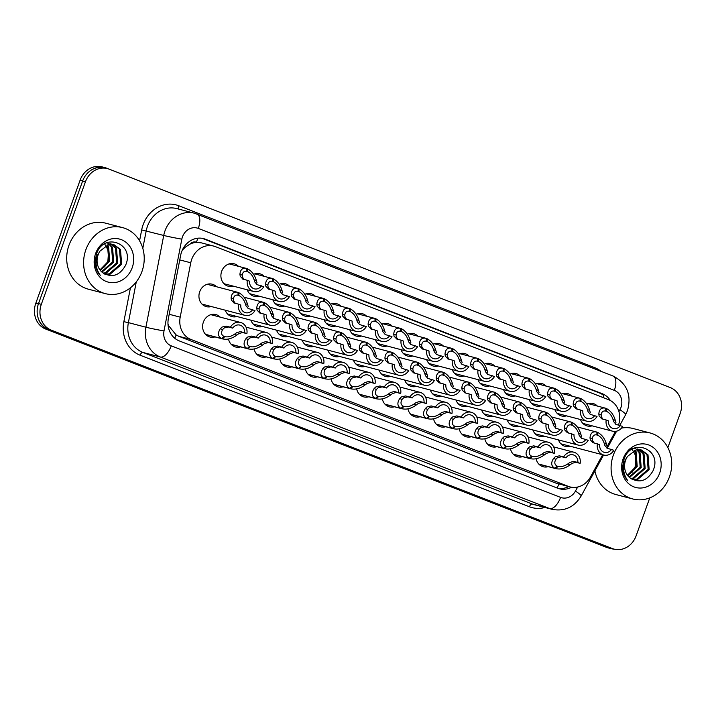 <?xml version="1.0" encoding="UTF-8"?>
<svg xmlns="http://www.w3.org/2000/svg" width="716" height="716" viewBox="0 0 716 716"><rect width="100%" height="100%" fill="white"/><g stroke="black" fill="none" stroke-linecap="round" stroke-linejoin="round"><path stroke-width="1.07" d="M548.223 466.653A11.599 10.212 -75.3 0 1 543.229 466.751A11.599 10.212 -75.3 0 1 536.114 458.768M522.591 456.674A11.599 10.212 -75.3 0 1 517.596 456.772A11.599 10.212 -75.3 0 1 510.481 448.789M496.958 446.695A11.599 10.212 -75.3 0 1 491.964 446.793A11.599 10.212 -75.3 0 1 484.848 438.81M471.325 436.715A11.599 10.212 -75.3 0 1 466.322 436.814A11.599 10.212 -75.3 0 1 459.216 428.83M445.683 426.736A11.599 10.212 -75.3 0 1 440.689 426.834A11.599 10.212 -75.3 0 1 433.574 418.851M420.05 416.757A11.599 10.212 -75.3 0 1 415.056 416.855A11.599 10.212 -75.3 0 1 407.941 408.872M394.418 406.778A11.599 10.212 -75.3 0 1 389.423 406.876A11.599 10.212 -75.3 0 1 382.308 398.893M240.612 346.902A11.599 10.212 -75.3 0 1 235.609 347A11.599 10.212 -75.3 0 1 228.502 339.017M368.785 396.798A11.599 10.212 -75.3 0 1 363.791 396.897A11.599 10.212 -75.3 0 1 356.675 388.913M343.143 386.819A11.599 10.212 -75.3 0 1 338.149 386.917A11.599 10.212 -75.3 0 1 331.043 378.934M266.245 356.881A11.599 10.212 -75.3 0 1 261.25 356.98A11.599 10.212 -75.3 0 1 254.135 348.996M291.877 366.861A11.599 10.212 -75.3 0 1 286.883 366.959A11.599 10.212 -75.3 0 1 279.768 358.976M317.51 376.84A11.599 10.212 -75.3 0 1 312.516 376.938A11.599 10.212 -75.3 0 1 305.401 368.955M214.97 336.923A11.599 10.212 -75.3 0 1 209.976 337.021A11.599 10.212 -75.3 0 1 203.389 322.093A11.599 10.212 -75.3 0 1 215.865 314.575A11.599 10.212 -75.3 0 1 220.161 317.116M570.187 446.247A11.599 10.212 -75.3 0 1 565.192 446.345A11.599 10.212 -75.3 0 1 558.507 439.928M544.554 436.268A11.599 10.212 -75.3 0 1 539.551 436.366A11.599 10.212 -75.3 0 1 532.874 429.949M518.912 426.288A11.599 10.212 -75.3 0 1 513.918 426.387A11.599 10.212 -75.3 0 1 507.241 419.97M493.279 416.309A11.599 10.212 -75.3 0 1 488.285 416.408A11.599 10.212 -75.3 0 1 481.608 409.991M467.646 406.33A11.599 10.212 -75.3 0 1 462.652 406.428A11.599 10.212 -75.3 0 1 455.976 400.011M442.014 396.351A11.599 10.212 -75.3 0 1 437.02 396.449A11.599 10.212 -75.3 0 1 430.334 390.032M416.381 386.371A11.599 10.212 -75.3 0 1 411.378 386.47A11.599 10.212 -75.3 0 1 404.701 380.053M339.474 356.434A11.599 10.212 -75.3 0 1 334.479 356.532A11.599 10.212 -75.3 0 1 327.794 350.115M236.933 316.517A11.599 10.212 -75.3 0 1 231.939 316.615A11.599 10.212 -75.3 0 1 225.263 310.198M262.566 326.496A11.599 10.212 -75.3 0 1 257.572 326.594A11.599 10.212 -75.3 0 1 250.895 320.177M390.739 376.392A11.599 10.212 -75.3 0 1 385.745 376.491A11.599 10.212 -75.3 0 1 379.068 370.074M313.841 346.455A11.599 10.212 -75.3 0 1 308.838 346.553A11.599 10.212 -75.3 0 1 302.161 340.136M365.106 366.413A11.599 10.212 -75.3 0 1 360.112 366.511A11.599 10.212 -75.3 0 1 353.435 360.094M288.199 336.475A11.599 10.212 -75.3 0 1 283.205 336.574A11.599 10.212 -75.3 0 1 276.528 330.157M211.301 306.538A11.599 10.212 -75.3 0 1 206.306 306.636A11.599 10.212 -75.3 0 1 199.71 291.707A11.599 10.212 -75.3 0 1 212.187 284.198A11.599 10.212 -75.3 0 1 216.492 286.731M592.141 425.841A11.599 10.212 -75.3 0 1 587.147 425.939A11.599 10.212 -75.3 0 1 580.47 419.522M566.508 415.862A11.599 10.212 -75.3 0 1 561.514 415.96A11.599 10.212 -75.3 0 1 554.837 409.543M540.875 405.882A11.599 10.212 -75.3 0 1 535.881 405.981A11.599 10.212 -75.3 0 1 529.205 399.564M515.243 395.903A11.599 10.212 -75.3 0 1 510.248 396.002A11.599 10.212 -75.3 0 1 503.563 389.585M489.61 385.924A11.599 10.212 -75.3 0 1 484.607 386.022A11.599 10.212 -75.3 0 1 477.93 379.605M463.968 375.945A11.599 10.212 -75.3 0 1 458.974 376.043A11.599 10.212 -75.3 0 1 452.297 369.626M438.335 365.965A11.599 10.212 -75.3 0 1 433.341 366.064A11.599 10.212 -75.3 0 1 426.664 359.647M412.702 355.986A11.599 10.212 -75.3 0 1 407.708 356.085A11.599 10.212 -75.3 0 1 401.032 349.668M387.07 346.007A11.599 10.212 -75.3 0 1 382.075 346.105A11.599 10.212 -75.3 0 1 375.39 339.688M361.428 336.028A11.599 10.212 -75.3 0 1 356.434 336.126A11.599 10.212 -75.3 0 1 349.757 329.709M335.795 326.048A11.599 10.212 -75.3 0 1 330.801 326.147A11.599 10.212 -75.3 0 1 324.124 319.73M310.162 316.069A11.599 10.212 -75.3 0 1 305.168 316.168A11.599 10.212 -75.3 0 1 298.491 309.751M284.529 306.09A11.599 10.212 -75.3 0 1 279.535 306.188A11.599 10.212 -75.3 0 1 272.85 299.771M258.897 296.111A11.599 10.212 -75.3 0 1 253.894 296.209A11.599 10.212 -75.3 0 1 247.217 289.792M233.255 286.132A11.599 10.212 -75.3 0 1 228.261 286.23A11.599 10.212 -75.3 0 1 221.674 271.301A11.599 10.212 -75.3 0 1 234.15 263.792A11.599 10.212 -75.3 0 1 238.446 266.325M189.883 244.174A20.469 18.025 -75.3 0 1 196.757 242.384L196.461 242.276A6.82 6.005 104.7 0 0 189.883 244.174L185.363 247.136L182.294 250.17M167.974 323.999L168.636 325.726L176.145 334.963L178.821 336.305L556.028 483.148L569.99 486.916A20.469 18.025 104.7 0 0 590.539 476.901L602.657 454.758M618.517 425.044A20.469 18.025 104.7 0 0 608.484 399.653L215.453 246.653A20.469 18.025 104.7 0 0 213.726 246.089L201.5 242.885L196.757 242.384M607.159 446.524L615.429 431.399M213.726 246.089A20.469 18.025 104.7 0 0 190.76 262.781L180.199 317.161A20.469 18.025 104.7 0 0 191.047 339.509L568.253 486.352A20.469 18.025 104.7 0 0 569.99 486.916M253.589 274.309A11.599 10.212 -75.3 0 1 259.783 273.772A11.599 10.212 -75.3 0 1 264.088 276.304M279.222 284.288A11.599 10.212 -75.3 0 1 285.416 283.751A11.599 10.212 -75.3 0 1 289.72 286.284M304.855 294.267A11.599 10.212 -75.3 0 1 311.048 293.73A11.599 10.212 -75.3 0 1 315.353 296.263M330.488 304.246A11.599 10.212 -75.3 0 1 336.681 303.709A11.599 10.212 -75.3 0 1 340.986 306.242M356.129 314.226A11.599 10.212 -75.3 0 1 362.323 313.689A11.599 10.212 -75.3 0 1 366.619 316.221M381.762 324.205A11.599 10.212 -75.3 0 1 387.956 323.668A11.599 10.212 -75.3 0 1 392.261 326.201M407.395 334.184A11.599 10.212 -75.3 0 1 413.588 333.647A11.599 10.212 -75.3 0 1 417.893 336.18M433.028 344.163A11.599 10.212 -75.3 0 1 439.221 343.626A11.599 10.212 -75.3 0 1 443.526 346.159M458.661 354.143A11.599 10.212 -75.3 0 1 464.863 353.606A11.599 10.212 -75.3 0 1 469.159 356.138M484.302 364.122A11.599 10.212 -75.3 0 1 490.496 363.585A11.599 10.212 -75.3 0 1 494.801 366.118M509.935 374.101A11.599 10.212 -75.3 0 1 516.129 373.564A11.599 10.212 -75.3 0 1 520.434 376.097M535.568 384.08A11.599 10.212 -75.3 0 1 541.761 383.543A11.599 10.212 -75.3 0 1 546.066 386.076M561.201 394.06A11.599 10.212 -75.3 0 1 567.394 393.523A11.599 10.212 -75.3 0 1 571.699 396.055M586.834 404.039A11.599 10.212 -75.3 0 1 593.036 403.502A11.599 10.212 -75.3 0 1 597.332 406.035M90.789 170.408A20.469 18.025 -75.3 0 1 104.957 167.625A20.469 18.025 -75.3 0 1 106.693 168.179L667.384 386.452A20.469 18.025 -75.3 0 1 667.822 386.631M614.051 549.109A20.469 18.025 -75.3 0 1 610.936 548.617A20.469 18.025 -75.3 0 1 609.2 548.053L48.509 329.781A20.469 18.025 -75.3 0 1 37.921 317.242M610.936 548.617L608.117 547.874A20.469 18.025 -75.3 0 1 606.38 547.31L45.699 329.047A20.469 18.025 -75.3 0 1 35.8 303.262L80.129 180.137A20.469 18.025 -75.3 0 1 102.137 166.882L104.957 167.625M610.345 400.521A20.469 18.025 104.7 0 0 602.192 393.684L205.349 239.198A20.469 18.025 104.7 0 0 203.613 238.634A20.469 18.025 104.7 0 0 180.647 255.326L168.376 318.548A20.469 18.025 104.7 0 0 179.215 340.888L557.675 488.223A20.469 18.025 104.7 0 0 559.411 488.786A20.469 18.025 104.7 0 0 571.556 487.238M202.18 238.33A20.469 18.025 -75.3 0 1 202.53 238.464L599.382 392.95A20.469 18.025 -75.3 0 1 603.57 395.357M649.788 497.862L636.103 535.863A20.469 18.025 -75.3 0 1 614.095 549.118A20.469 18.025 -75.3 0 1 612.359 548.554L51.221 330.112A20.469 18.025 -75.3 0 1 41.322 304.327L85.419 181.846A20.469 18.025 -75.3 0 1 107.436 168.591A20.469 18.025 -75.3 0 1 109.163 169.155L670.301 387.598A20.469 18.025 -75.3 0 1 680.2 413.383L667.876 447.616M614.095 549.118L611.276 548.375A20.469 18.025 -75.3 0 1 609.54 547.821L48.402 329.378A20.469 18.025 -75.3 0 1 38.512 303.584L82.6 181.103A20.469 18.025 -75.3 0 1 104.617 167.857L107.436 168.591M568.629 486.558A20.469 18.025 -75.3 0 1 558.024 488.348M256.856 284.583L263.783 286.713A10.239 9.013 104.7 0 1 253.643 291.475A10.239 9.013 104.7 0 1 247.306 280.296L242.67 279.061M243.01 279.177L240.236 276.304L239.923 274.255C240.406 269.431 242.706 267.524 246.814 268.536L246.886 271.364M246.832 268.634L247.548 268.822C251.799 271.06 254.762 275.016 256.435 280.681L257.053 282.856M246.546 271.283L247.244 271.471C244.407 270.738 242.733 271.964 242.223 275.15L242.473 277.181L244.093 279.455M257.178 284.691L254.806 281.988L254.135 279.786C252.82 275.884 250.698 273.181 247.781 271.677L246.035 271.221M261.474 285.818A7.509 6.605 -75.3 0 1 254.332 288.834A7.509 6.605 -75.3 0 1 249.607 281.2L247.306 280.296M247.548 268.822L247.781 271.677M229.147 263.891L246.814 268.536M248.04 308.435L254.968 310.565A10.239 9.013 104.7 0 1 244.827 315.326A10.239 9.013 104.7 0 1 238.482 304.148L233.855 302.913M234.195 303.02L231.411 300.156L231.098 298.098C231.59 293.274 233.89 291.376 237.998 292.388L238.07 295.216M238.007 292.486L238.732 292.674C242.984 294.911 245.946 298.867 247.62 304.533L248.237 306.708M237.73 295.135L238.419 295.314C235.591 294.58 233.917 295.806 233.398 298.993L233.658 301.033L235.278 303.307M248.363 308.542L245.991 305.83L245.32 303.638C244.004 299.736 241.883 297.033 238.956 295.529L237.211 295.073M252.659 309.67A7.509 6.605 -75.3 0 1 245.516 312.686A7.509 6.605 -75.3 0 1 240.791 305.052L238.482 304.148M238.732 292.674L238.956 295.529M207.192 284.297L237.998 292.388M205.537 334.336L221.611 338.552C217.888 336.448 217.458 333.164 220.322 328.689L221.951 327.096L226.122 326.093L230.409 327.221A10.239 9.013 104.7 0 1 240.549 322.46A10.239 9.013 104.7 0 1 246.886 333.638L242.599 332.51L238.768 333.647L236.835 335.115C231.814 338.749 226.981 339.993 222.345 338.829L205.653 334.462L222.864 338.99L222.345 338.829L224.797 336.672M223.822 336.404L224.421 336.565C227.59 337.379 230.964 336.601 234.535 334.22L236.522 332.77L240.29 331.615L244.577 332.734A7.509 6.605 -75.3 0 0 239.86 325.1A7.509 6.605 -75.3 0 0 232.718 328.116L228.422 326.997L224.189 327.973L222.622 329.584C220.868 332.671 221.289 334.936 223.884 336.35L221.611 338.552M246.886 333.638L244.577 332.734M232.718 328.116L230.409 327.221M613.37 455.045A34.117 30.036 -75.3 0 1 650.056 432.956A34.117 30.036 -75.3 0 1 669.442 476.874A34.117 30.036 -75.3 0 1 632.756 498.963A34.117 30.036 -75.3 0 1 613.37 455.045M621.47 428.105A34.117 30.036 -75.3 0 1 633.159 428.526L650.056 432.956M632.094 479.371L636.622 479.246L648.141 469.338L646.987 454.49L640.936 449.899M632.326 479.505L637.616 479.505L649.135 469.598L647.98 454.75L641.438 450.015L635.969 449.988L627.547 456.378A15.421 13.577 -75.3 0 0 625.605 460.2A15.421 13.577 -75.3 0 0 629.946 477.849C639.281 483.533 646.969 481.17 653.019 470.779C662.98 448.825 631.002 436.921 624.021 459.332L622.553 466.859C622.607 472.345 624.343 476.937 627.753 480.642C623.233 474.189 622.41 467.315 625.283 460.03L627.547 456.378M630.689 478.449L632.649 478.207L644.167 468.291L643.013 453.443L638.869 449.666M631.073 478.727L633.642 478.467L645.161 468.55L644.006 453.702L639.397 449.684M629.051 477.089L640.193 467.253L639.039 452.405L636.703 449.836M629.471 477.465L641.187 467.512L640.032 452.664L637.258 449.755M627.458 475.272L636.22 466.205L635.065 451.366L634.403 450.48M627.842 475.773L637.213 466.474L636.059 451.626L634.994 450.266M638.923 449.478L637.464 448.977M636.81 449.433L635.423 448.646M634.949 448.431L634.295 448.18M659.687 473.07A22.25 19.592 -75.3 0 1 633.884 486.871A22.25 19.592 -75.3 0 1 623.126 458.84A22.25 19.592 -75.3 0 1 648.938 445.048A22.25 19.592 -75.3 0 1 659.687 473.07M631.619 448.323L636.05 456.361L635.405 466.205L632.094 472.247M632.756 498.963L615.858 494.532A34.117 30.036 -75.3 0 1 594.898 470.86M85.875 249.696A34.117 30.036 -75.3 0 1 122.561 227.607A34.117 30.036 -75.3 0 1 141.947 271.525A34.117 30.036 -75.3 0 1 105.261 293.614A34.117 30.036 -75.3 0 1 85.875 249.696M105.261 293.614L88.363 289.183A34.117 30.036 -75.3 0 1 68.978 245.266A34.117 30.036 -75.3 0 1 105.664 223.177L122.561 227.607M104.599 274.031L109.127 273.906L120.646 263.989L119.491 249.141L113.441 244.55M104.822 274.156L110.121 274.165L121.639 264.249L120.485 249.401L113.942 244.675L108.474 244.639L100.052 251.03A15.421 13.577 -75.3 0 0 98.11 254.86A15.421 13.577 -75.3 0 0 102.451 272.51C111.777 278.184 119.474 275.821 125.524 265.43C135.476 243.476 103.498 231.572 96.526 253.983L95.058 261.51C95.112 266.996 96.839 271.597 100.258 275.293C95.738 268.84 94.915 261.966 97.788 254.681L100.052 251.03M103.194 273.109L105.154 272.859L116.672 262.951L115.518 248.103L111.374 244.317M103.569 273.387L106.147 273.118L117.666 263.211L116.511 248.363L111.902 244.344M101.556 271.74L112.698 261.904L111.544 247.056L109.208 244.487M101.976 272.116L113.692 262.163L112.537 247.315L109.754 244.407M99.963 269.932L108.725 260.866L107.57 246.018L106.908 245.132M100.347 270.433L109.718 261.125L108.564 246.277L107.498 244.917M111.428 244.129L109.969 243.628M109.306 244.093L107.928 243.297M107.454 243.082L106.8 242.831M132.191 267.73A22.25 19.592 -75.3 0 1 106.38 281.522A22.25 19.592 -75.3 0 1 95.631 253.491A22.25 19.592 -75.3 0 1 121.443 239.699A22.25 19.592 -75.3 0 1 132.191 267.73M104.124 242.984L108.555 251.012L107.91 260.857L104.599 266.907M282.489 294.562L289.416 296.692A10.239 9.013 104.7 0 1 279.276 301.454A10.239 9.013 104.7 0 1 272.939 290.275L268.312 289.04M268.643 289.157L265.869 286.284L265.555 284.234C266.039 279.41 268.339 277.504 272.447 278.515L272.528 281.343M272.465 278.613L273.181 278.801C277.432 281.039 280.395 284.995 282.068 290.66L282.686 292.835M272.178 281.263L272.877 281.451C270.039 280.717 268.366 281.943 267.856 285.129L268.106 287.161L269.735 289.434M282.82 294.67L280.448 291.967L279.768 289.765C278.452 285.863 276.331 283.16 273.414 281.656L271.668 281.2M287.107 295.798A7.509 6.605 -75.3 0 1 279.965 298.814A7.509 6.605 -75.3 0 1 275.248 291.179L272.939 290.275M273.181 278.801L273.414 281.656M254.789 273.87L272.447 278.515M308.122 304.542L315.049 306.672A10.239 9.013 104.7 0 1 304.909 311.433A10.239 9.013 104.7 0 1 298.572 300.255L293.945 299.02M294.285 299.136L291.502 296.263L291.188 294.204C291.672 289.389 293.972 287.483 298.08 288.494L298.16 291.322M298.098 288.593L298.814 288.781C303.065 291.018 306.027 294.974 307.701 300.639L308.319 302.814M297.811 291.242L298.509 291.43C295.672 290.696 293.999 291.922 293.488 295.108L293.748 297.14L295.368 299.413M308.453 304.649L306.081 301.946L305.401 299.744C304.085 295.842 301.973 293.139 299.046 291.636L297.301 291.179M312.74 305.777A7.509 6.605 -75.3 0 1 305.607 308.793A7.509 6.605 -75.3 0 1 300.881 301.159L298.572 300.255M298.814 288.781L299.046 291.636M280.421 283.849L298.08 288.494M333.754 314.521L340.682 316.651A10.239 9.013 104.7 0 1 330.55 321.412A10.239 9.013 104.7 0 1 324.205 310.234L319.578 308.999M319.918 309.115L317.134 306.242L316.821 304.184C317.313 299.369 319.605 297.462 323.721 298.474L323.793 301.302M323.73 298.572L324.455 298.76C328.698 300.997 331.66 304.953 333.343 310.619L333.96 312.794M323.444 301.221L324.142 301.409C321.305 300.675 319.631 301.901 319.121 305.088L319.381 307.119L321.001 309.393M334.086 314.628L331.714 311.925L331.043 309.724C329.727 305.822 327.606 303.119 324.679 301.615L322.934 301.159M338.382 315.756A7.509 6.605 -75.3 0 1 331.24 318.772A7.509 6.605 -75.3 0 1 326.514 311.138L324.205 310.234M324.455 298.76L324.679 301.615M306.054 293.829L323.721 298.474M359.396 324.5L366.324 326.63A10.239 9.013 104.7 0 1 356.183 331.392A10.239 9.013 104.7 0 1 349.847 320.213L345.21 318.978M345.551 319.094L342.767 316.221L342.454 314.163C342.946 309.348 345.246 307.441 349.354 308.453L349.426 311.281M349.363 308.551L350.088 308.739C354.339 310.977 357.302 314.933 358.976 320.598L359.593 322.773M349.086 311.2L349.775 311.388C346.947 310.655 345.273 311.881 344.754 315.067L345.014 317.099L346.634 319.372M359.718 324.608L357.347 321.905L356.675 319.703C355.36 315.801 353.239 313.098 350.321 311.594L348.576 311.138M364.014 325.735A7.509 6.605 -75.3 0 1 356.872 328.751A7.509 6.605 -75.3 0 1 352.147 321.117L349.847 320.213M350.088 308.739L350.321 311.594M331.687 303.808L349.354 308.453M231.17 344.315L247.244 348.531C243.521 346.428 243.091 343.143 245.955 338.668L247.584 337.075L251.755 336.072L256.042 337.2A10.239 9.013 104.7 0 1 266.182 332.439A10.239 9.013 104.7 0 1 272.519 343.617L268.231 342.49L264.401 343.626L262.468 345.094C257.447 348.728 252.614 349.972 247.978 348.808L231.286 344.441M262.468 345.094L260.168 344.199C256.596 346.58 253.222 347.358 250.054 346.544L250.43 346.651M231.313 344.459L248.497 348.969L247.978 348.808L250.054 346.544L249.463 346.383M260.168 344.199L262.163 342.749L265.922 341.595L270.218 342.713A7.509 6.605 -75.3 0 0 265.493 335.079A7.509 6.605 -75.3 0 0 258.351 338.095L254.064 336.976L249.821 337.952L248.255 339.563C246.51 342.651 246.93 344.915 249.517 346.329L247.244 348.531M272.519 343.617L270.218 342.713M258.351 338.095L256.042 337.2M256.802 354.295L272.877 358.51C269.162 356.407 268.733 353.122 271.588 348.647L273.217 347.054L277.387 346.052L281.683 347.179A10.239 9.013 104.7 0 1 291.815 342.418A10.239 9.013 104.7 0 1 298.16 353.597L293.864 352.469L290.034 353.606L288.109 355.073C283.08 358.707 278.255 359.951 273.61 358.788L256.919 354.42M288.109 355.073L285.809 354.178C282.229 356.559 278.855 357.338 275.687 356.523L276.063 356.631M256.946 354.438L274.13 358.949L273.61 358.788L275.687 356.523L275.096 356.362M285.809 354.178L287.796 352.728L291.555 351.574L295.851 352.693A7.509 6.605 -75.3 0 0 291.126 345.058A7.509 6.605 -75.3 0 0 283.983 348.074L279.696 346.956L275.463 347.931L273.888 349.542C272.143 352.63 272.563 354.894 275.15 356.308L272.877 358.51M298.16 353.597L295.851 352.693M283.983 348.074L281.683 347.179M282.435 364.274L298.509 368.489C294.795 366.386 294.365 363.101 297.23 358.627L298.849 357.033L303.02 356.031L307.316 357.159A10.239 9.013 104.7 0 1 317.457 352.397A10.239 9.013 104.7 0 1 323.793 363.576L319.497 362.448L315.675 363.585L313.742 365.053C308.721 368.686 303.888 369.93 299.243 368.767L282.56 364.399M313.742 365.053L311.442 364.158C307.862 366.538 304.488 367.317 301.32 366.502L301.705 366.61M282.578 364.417L299.762 368.928L299.243 368.767L301.32 366.502L300.729 366.341M311.442 364.158L313.429 362.708L317.197 361.553L321.484 362.672A7.509 6.605 -75.3 0 0 316.758 355.038A7.509 6.605 -75.3 0 0 309.625 358.054L305.329 356.935L301.096 357.911L299.53 359.522C297.775 362.609 298.196 364.874 300.783 366.288L298.509 368.489M323.793 363.576L321.484 362.672M309.625 358.054L307.316 357.159M308.077 374.253L324.151 378.469C320.428 376.365 319.998 373.081 322.862 368.606L324.482 367.013L328.653 366.01L332.949 367.138A10.239 9.013 104.7 0 1 343.089 362.377A10.239 9.013 104.7 0 1 349.426 373.555L345.139 372.427L341.308 373.564L339.375 375.032C334.354 378.666 329.521 379.91 324.885 378.746L308.193 374.379L325.395 378.907L324.885 378.746L327.337 376.589M326.362 376.321L326.961 376.482C330.13 377.296 333.495 376.518 337.075 374.137L339.062 372.687L342.83 371.532L347.117 372.651A7.509 6.605 -75.3 0 0 342.391 365.017A7.509 6.605 -75.3 0 0 335.258 368.033L330.962 366.914L326.729 367.89L325.162 369.501C323.408 372.589 323.829 374.853 326.415 376.267L324.151 378.469M349.426 373.555L347.117 372.651M335.258 368.033L332.949 367.138M273.673 318.414L280.6 320.544A10.239 9.013 104.7 0 1 270.46 325.306A10.239 9.013 104.7 0 1 264.123 314.127L259.487 312.892M259.827 312.999L257.053 310.135L256.74 308.077C257.223 303.253 259.523 301.355 263.631 302.367L263.703 305.195M263.649 302.465L264.365 302.653C268.616 304.891 271.579 308.847 273.252 314.512L273.87 316.687M263.363 305.114L264.061 305.293C261.224 304.56 259.55 305.786 259.04 308.972L259.29 311.012L260.91 313.286M273.995 318.522L271.624 315.81L270.952 313.617C269.637 309.715 267.515 307.012 264.598 305.508L262.853 305.052M278.291 319.649A7.509 6.605 -75.3 0 1 271.149 322.665A7.509 6.605 -75.3 0 1 266.424 315.031L264.123 314.127M264.365 302.653L264.598 305.508M244.111 297.23L263.631 302.367M299.306 328.393L306.233 330.524A10.239 9.013 104.7 0 1 296.093 335.285A10.239 9.013 104.7 0 1 289.756 324.106L285.129 322.871M285.46 322.979L282.686 320.115L282.373 318.056C282.856 313.232 285.156 311.335 289.264 312.346L289.345 315.174M289.282 312.445L289.998 312.632C294.249 314.87 297.212 318.826 298.885 324.491L299.503 326.666M288.995 315.094L289.694 315.273C286.856 314.539 285.183 315.765 284.673 318.951L284.923 320.992L286.552 323.265M299.637 328.501L297.265 325.789L296.585 323.596C295.269 319.694 293.148 316.991 290.231 315.488L288.485 315.031M303.924 329.62A7.509 6.605 -75.3 0 1 296.791 332.645A7.509 6.605 -75.3 0 1 292.065 325.01L289.756 324.106M289.998 312.632L290.231 315.488M269.744 307.209L289.264 312.346M324.939 338.373L331.866 340.503A10.239 9.013 104.7 0 1 321.726 345.264A10.239 9.013 104.7 0 1 315.389 334.086L310.762 332.851M311.102 332.958L308.319 330.094L308.005 328.035C308.489 323.211 310.789 321.314 314.897 322.325L314.977 325.154M314.915 322.424L315.631 322.612C319.882 324.849 322.844 328.805 324.518 334.47L325.136 336.645M314.628 325.073L315.326 325.252C312.489 324.518 310.816 325.744 310.305 328.93L310.565 330.971L312.185 333.244M325.27 338.48L322.898 335.768L322.218 333.575C320.902 329.673 318.79 326.97 315.863 325.467L314.118 325.01M329.557 339.599A7.509 6.605 -75.3 0 1 322.424 342.624A7.509 6.605 -75.3 0 1 317.698 334.99L315.389 334.086M315.631 322.612L315.863 325.467M295.377 317.188L314.897 322.325M350.572 348.352L357.499 350.482A10.239 9.013 104.7 0 1 347.367 355.243A10.239 9.013 104.7 0 1 341.022 344.065L336.395 342.83M336.735 342.937L333.951 340.073L333.638 338.015C334.13 333.191 336.422 331.293 340.539 332.305L340.61 335.133M340.548 332.403L341.272 332.591C345.515 334.828 348.477 338.784 350.16 344.45L350.777 346.625M340.261 335.052L340.959 335.231C338.131 334.497 336.457 335.723 335.938 338.91L336.198 340.95L337.818 343.224M350.903 348.459L348.531 345.747L347.86 343.555C346.544 339.653 344.423 336.95 341.496 335.446L339.751 334.99M355.199 349.578A7.509 6.605 -75.3 0 1 348.057 352.603A7.509 6.605 -75.3 0 1 343.331 344.96L341.022 344.065M341.272 332.591L341.496 335.446M321.01 327.167L340.539 332.305M385.029 334.479L391.956 336.61A10.239 9.013 104.7 0 1 381.816 341.371A10.239 9.013 104.7 0 1 375.479 330.192L370.852 328.957M371.183 329.074L368.409 326.201L368.096 324.142C368.579 319.327 370.879 317.421 374.987 318.432L375.059 321.26M375.005 318.53L375.721 318.718C379.972 320.956 382.935 324.912 384.608 330.577L385.226 332.752M374.719 321.18L375.417 321.368C372.58 320.634 370.906 321.851 370.396 325.046L370.646 327.078L372.266 329.351M385.351 334.587L382.979 331.884L382.308 329.682C380.993 325.78 378.871 323.077 375.954 321.574L374.208 321.117M389.647 335.715A7.509 6.605 -75.3 0 1 382.505 338.731A7.509 6.605 -75.3 0 1 377.788 331.096L375.479 330.192M375.721 318.718L375.954 321.574M357.329 313.787L374.987 318.432M410.662 344.459L417.589 346.589A10.239 9.013 104.7 0 1 407.449 351.35A10.239 9.013 104.7 0 1 401.112 340.172L396.485 338.937M396.816 339.053L394.042 336.18L393.728 334.121C394.212 329.306 396.512 327.4 400.62 328.411L400.7 331.24M400.638 328.51L401.354 328.698C405.605 330.935 408.567 334.891 410.241 340.556L410.859 342.731M400.351 331.159L401.05 331.347C398.212 330.613 396.539 331.83 396.029 335.025L396.279 337.057L397.908 339.33M410.993 344.566L408.621 341.854L407.941 339.661C406.625 335.759 404.504 333.056 401.587 331.553L399.841 331.096M415.28 345.694A7.509 6.605 -75.3 0 1 408.147 348.71A7.509 6.605 -75.3 0 1 403.421 341.076L401.112 340.172M401.354 328.698L401.587 331.553M382.962 323.766L400.62 328.411M436.295 354.438L443.222 356.568A10.239 9.013 104.7 0 1 433.082 361.329A10.239 9.013 104.7 0 1 426.745 350.151L422.118 348.916M422.458 349.032L419.674 346.159L419.361 344.101C419.845 339.286 422.145 337.379 426.262 338.391L426.333 341.219M426.271 338.489L426.987 338.677C431.238 340.914 434.2 344.87 435.874 350.536L436.491 352.711M425.984 341.138L426.682 341.326C423.845 340.592 422.171 341.809 421.661 345.005L421.921 347.036L423.541 349.31M436.626 354.545L434.254 351.833L433.583 349.641C432.258 345.739 430.146 343.036 427.219 341.532L425.474 341.076M440.913 355.673A7.509 6.605 -75.3 0 1 433.78 358.689A7.509 6.605 -75.3 0 1 429.054 351.055L426.745 350.151M426.987 338.677L427.219 341.532M408.594 333.745L426.262 338.391M461.927 364.417L468.855 366.547A10.239 9.013 104.7 0 1 458.723 371.309A10.239 9.013 104.7 0 1 452.378 360.13L447.751 358.895M448.091 359.011L445.307 356.138L444.994 354.08C445.486 349.265 447.777 347.358 451.894 348.37L451.966 351.198M451.903 348.468L452.628 348.656C456.871 350.894 459.833 354.85 461.516 360.515L462.133 362.69M451.626 351.117L452.315 351.305C449.487 350.572 447.813 351.789 447.294 354.975L447.554 357.015L449.174 359.289M462.259 364.525L459.887 361.813L459.216 359.62C457.9 355.718 455.779 353.015 452.852 351.511L451.107 351.055M466.555 365.652A7.509 6.605 -75.3 0 1 459.412 368.668A7.509 6.605 -75.3 0 1 454.687 361.034L452.378 360.13M452.628 348.656L452.852 351.511M434.227 343.725L451.894 348.37M376.213 358.331L383.141 360.461A10.239 9.013 104.7 0 1 373 365.223A10.239 9.013 104.7 0 1 366.664 354.044L362.028 352.809M362.368 352.916L359.584 350.052L359.28 347.994C359.763 343.17 362.063 341.272 366.171 342.284L366.243 345.112M366.18 342.382L366.905 342.57C371.156 344.808 374.119 348.764 375.793 354.429L376.41 356.604M365.903 345.031L366.592 345.21C363.764 344.477 362.09 345.703 361.58 348.889L361.831 350.93L363.451 353.203M376.535 358.439L374.164 355.727L373.492 353.534C372.177 349.632 370.056 346.929 367.138 345.425L365.393 344.969M380.831 359.557A7.509 6.605 -75.3 0 1 373.689 362.582A7.509 6.605 -75.3 0 1 368.964 354.939L366.664 354.044M366.905 342.57L367.138 345.425M346.651 337.147L366.171 342.284M401.846 368.31L408.773 370.44A10.239 9.013 104.7 0 1 398.633 375.202A10.239 9.013 104.7 0 1 392.296 364.023L387.669 362.788M388 362.896L385.226 360.032L384.913 357.973C385.396 353.149 387.696 351.252 391.804 352.263L391.885 355.091M391.822 352.361L392.538 352.549C396.789 354.787 399.752 358.743 401.425 364.408L402.043 366.583M391.536 355.011L392.234 355.19C389.397 354.456 387.723 355.682 387.213 358.868L387.463 360.909L389.083 363.182M402.168 368.418L399.796 365.706L399.125 363.513C397.81 359.611 395.688 356.908 392.771 355.405L391.025 354.948M406.464 369.537A7.509 6.605 -75.3 0 1 399.322 372.562A7.509 6.605 -75.3 0 1 394.606 364.918L392.296 364.023M392.538 352.549L392.771 355.405M372.284 347.126L391.804 352.263M427.479 378.29L434.406 380.42A10.239 9.013 104.7 0 1 424.266 385.181A10.239 9.013 104.7 0 1 417.929 374.003L413.302 372.767M413.633 372.875L410.859 370.011L410.545 367.952C411.029 363.128 413.329 361.231 417.437 362.242L417.517 365.07M417.455 362.341L418.171 362.529C422.422 364.766 425.385 368.722 427.058 374.387L427.676 376.562M417.168 364.99L417.867 365.169C415.029 364.435 413.356 365.661 412.846 368.847L413.096 370.888L414.725 373.161M427.81 378.397L425.438 375.685L424.758 373.492C423.442 369.59 421.33 366.887 418.404 365.384L416.658 364.927M432.097 379.516A7.509 6.605 -75.3 0 1 424.964 382.541A7.509 6.605 -75.3 0 1 420.238 374.898L417.929 374.003M418.171 362.529L418.404 365.384M397.917 357.105L417.437 362.242M453.112 388.269L460.039 390.399A10.239 9.013 104.7 0 1 449.908 395.16A10.239 9.013 104.7 0 1 443.562 383.982L438.935 382.747M439.275 382.854L436.491 379.99L436.178 377.932C436.662 373.108 438.962 371.21 443.079 372.222L443.15 375.05M443.088 372.32L443.813 372.508C448.055 374.745 451.017 378.701 452.7 384.367L453.309 386.542M442.801 374.969L443.499 375.148C440.662 374.414 438.989 375.64 438.478 378.827L438.738 380.867L440.358 383.141M453.443 388.376L451.071 385.664L450.4 383.472C449.084 379.57 446.963 376.867 444.036 375.363L442.291 374.907M457.73 389.495A7.509 6.605 -75.3 0 1 450.597 392.52A7.509 6.605 -75.3 0 1 445.871 384.877L443.562 383.982M443.813 372.508L444.036 375.363M423.55 367.084L443.079 372.222M333.71 384.232L349.784 388.448C346.061 386.345 345.631 383.06 348.495 378.585L350.124 376.992L354.295 375.99L358.582 377.117A10.239 9.013 104.7 0 1 368.722 372.356A10.239 9.013 104.7 0 1 375.059 383.534L370.772 382.407L366.941 383.543L365.008 385.011C359.987 388.645 355.154 389.88 350.518 388.725L333.826 384.358L351.037 388.886L350.518 388.725L352.97 386.568M351.995 386.3L352.594 386.461C355.762 387.275 359.137 386.497 362.708 384.116L364.695 382.666L368.463 381.512L372.75 382.63A7.509 6.605 -75.3 0 0 368.033 374.996A7.509 6.605 -75.3 0 0 360.891 378.012L356.595 376.893L352.361 377.869L350.795 379.48C349.05 382.568 349.462 384.832 352.057 386.246L349.784 388.448M375.059 383.534L372.75 382.63M360.891 378.012L358.582 377.117M359.343 394.212L375.417 398.427C371.694 396.324 371.264 393.039 374.128 388.564L375.757 386.971L379.928 385.969L384.215 387.096A10.239 9.013 104.7 0 1 394.355 382.335A10.239 9.013 104.7 0 1 400.7 393.514L396.404 392.386L392.574 393.523L390.65 394.99C385.62 398.624 380.787 399.859 376.151 398.705L359.459 394.337L376.67 398.866L376.151 398.705L378.603 396.548M377.636 396.279L378.227 396.44C381.395 397.255 384.769 396.476 388.349 394.095L390.336 392.645L394.095 391.491L398.391 392.61A7.509 6.605 -75.3 0 0 393.666 384.975A7.509 6.605 -75.3 0 0 386.524 387.991L382.237 386.873L377.994 387.848L376.428 389.459C374.683 392.547 375.103 394.811 377.69 396.225L375.417 398.427M400.7 393.514L398.391 392.61M386.524 387.991L384.215 387.096M384.975 404.191L401.05 408.406C397.335 406.303 396.906 403.019 399.761 398.543L401.39 396.95L405.56 395.948L409.856 397.076A10.239 9.013 104.7 0 1 419.988 392.314A10.239 9.013 104.7 0 1 426.333 403.493L422.037 402.365L418.207 403.502L416.282 404.97C411.252 408.603 406.428 409.838 401.783 408.684L385.092 404.316M416.282 404.97L413.982 404.075C410.402 406.455 407.028 407.234 403.86 406.411L404.245 406.527M385.119 404.334L402.303 408.845L401.783 408.684L403.86 406.411L403.269 406.258M413.982 404.075L415.969 402.625L419.728 401.47L424.024 402.589A7.509 6.605 -75.3 0 0 419.299 394.955A7.509 6.605 -75.3 0 0 412.156 397.971L407.869 396.852L403.636 397.827L402.061 399.439C400.316 402.526 400.736 404.791 403.323 406.205L401.05 408.406M426.333 403.493L424.024 402.589M412.156 397.971L409.856 397.076M487.569 374.396L494.496 376.526A10.239 9.013 104.7 0 1 484.356 381.288A10.239 9.013 104.7 0 1 478.02 370.109L473.383 368.874M473.723 368.991L470.94 366.118L470.636 364.059C471.119 359.244 473.419 357.338 477.527 358.349L477.599 361.177M477.545 358.447L478.261 358.635C482.512 360.873 485.475 364.829 487.148 370.494L487.766 372.669M477.259 361.097L477.957 361.285C475.12 360.551 473.446 361.768 472.936 364.954L473.187 366.995L474.806 369.268M487.891 374.504L485.52 371.792L484.848 369.599C483.533 365.697 481.412 362.994 478.494 361.49L476.749 361.034M492.187 375.632A7.509 6.605 -75.3 0 1 485.045 378.648A7.509 6.605 -75.3 0 1 480.32 371.013L478.02 370.109M478.261 358.635L478.494 361.49M459.86 353.704L477.527 358.349M513.202 384.376L520.129 386.506A10.239 9.013 104.7 0 1 509.989 391.267A10.239 9.013 104.7 0 1 503.652 380.089L499.025 378.853M499.356 378.97L496.582 376.097L496.269 374.038C496.752 369.223 499.052 367.317 503.16 368.328L503.241 371.156M503.178 368.427L503.894 368.615C508.145 370.852 511.108 374.808 512.781 380.473L513.399 382.648M502.892 371.076L503.59 371.264C500.752 370.53 499.079 371.747 498.569 374.933L498.819 376.974L500.439 379.247M513.533 384.483L511.161 381.771L510.481 379.578C509.166 375.676 507.044 372.973 504.127 371.47L502.381 371.013M517.82 385.611A7.509 6.605 -75.3 0 1 510.678 388.627A7.509 6.605 -75.3 0 1 505.961 380.993L503.652 380.089M503.894 368.615L504.127 371.47M485.502 363.683L503.16 368.328M538.835 394.355L545.762 396.485A10.239 9.013 104.7 0 1 535.622 401.246A10.239 9.013 104.7 0 1 529.285 390.068L524.658 388.833M524.989 388.949L522.215 386.076L521.901 384.018C522.385 379.203 524.685 377.296 528.793 378.308L528.873 381.136M528.811 378.406L529.527 378.594C533.778 380.831 536.74 384.787 538.414 390.453L539.032 392.628M528.524 381.055L529.222 381.243C526.385 380.509 524.712 381.726 524.202 384.913L524.461 386.953L526.081 389.227M539.166 394.462L536.794 391.75L536.114 389.558C534.798 385.655 532.686 382.953 529.759 381.449L528.014 380.993M543.453 395.59A7.509 6.605 -75.3 0 1 536.32 398.606A7.509 6.605 -75.3 0 1 531.594 390.972L529.285 390.068M529.527 378.594L529.759 381.449M511.135 373.663L528.793 378.308M564.468 404.334L571.395 406.464A10.239 9.013 104.7 0 1 561.263 411.226A10.239 9.013 104.7 0 1 554.918 400.047L550.291 398.812M550.631 398.928L547.847 396.055L547.534 393.997C548.026 389.182 550.318 387.275 554.435 388.287L554.506 391.115M554.444 388.385L555.168 388.573C559.411 390.811 562.373 394.767 564.056 400.432L564.673 402.607M554.157 391.034L554.855 391.222C552.018 390.48 550.344 391.706 549.834 394.892L550.094 396.933L551.714 399.206M564.799 404.442L562.427 401.73L561.756 399.537C560.44 395.635 558.319 392.932 555.392 391.428L553.647 390.972M569.095 405.569A7.509 6.605 -75.3 0 1 561.953 408.585A7.509 6.605 -75.3 0 1 557.227 400.951L554.918 400.047M555.168 388.573L555.392 391.428M536.767 383.642L554.435 388.287M590.109 414.313L597.037 416.444A10.239 9.013 104.7 0 1 586.896 421.205A10.239 9.013 104.7 0 1 580.551 410.026L575.924 408.791M576.264 408.908L573.48 406.035L573.167 403.976C573.659 399.161 575.959 397.255 580.067 398.266L580.139 401.094M580.076 398.365L580.801 398.552C585.053 400.79 588.015 404.746 589.689 410.411L590.306 412.586M579.799 401.014L580.488 401.202C577.66 400.459 575.986 401.685 575.467 404.871L575.727 406.912L577.347 409.185M590.432 414.421L588.06 411.709L587.389 409.516C586.073 405.614 583.952 402.911 581.034 401.408L579.289 400.951M594.727 415.549A7.509 6.605 -75.3 0 1 587.585 418.565A7.509 6.605 -75.3 0 1 582.86 410.93L580.551 410.026M580.801 398.552L581.034 401.408M562.4 393.621L580.067 398.266M615.742 424.293L622.669 426.423A10.239 9.013 104.7 0 1 612.529 431.184A10.239 9.013 104.7 0 1 606.192 420.006L601.565 418.77M601.896 418.887L599.122 416.014L598.809 413.955C599.292 409.14 601.592 407.234 605.7 408.245L605.772 411.074M605.718 408.344L606.434 408.532C610.685 410.769 613.648 414.725 615.321 420.39L615.939 422.565M605.432 410.993L606.13 411.181C603.293 410.438 601.619 411.664 601.109 414.85L601.359 416.891L602.979 419.164M616.064 424.4L613.693 421.688L613.021 419.495C611.706 415.593 609.585 412.89 606.667 411.387L604.922 410.93M620.36 425.528A7.509 6.605 -75.3 0 1 613.218 428.544A7.509 6.605 -75.3 0 1 608.493 420.91L606.192 420.006M606.434 408.532L606.667 411.387M588.033 403.6L605.7 408.245M478.744 398.248L485.672 400.378A10.239 9.013 104.7 0 1 475.54 405.14A10.239 9.013 104.7 0 1 469.195 393.961L464.568 392.726M464.908 392.833L462.124 389.969L461.811 387.911C462.303 383.087 464.603 381.189 468.712 382.201L468.783 385.029M468.72 382.299L469.445 382.487C473.688 384.725 476.65 388.681 478.333 394.346L478.95 396.521M468.443 384.948L469.132 385.127C466.304 384.394 464.63 385.62 464.111 388.806L464.371 390.846L465.991 393.12M479.076 398.356L476.704 395.644L476.033 393.451C474.717 389.549 472.596 386.846 469.669 385.342L467.924 384.886M483.372 399.474A7.509 6.605 -75.3 0 1 476.23 402.499A7.509 6.605 -75.3 0 1 471.504 394.856L469.195 393.961M469.445 382.487L469.669 385.342M449.183 377.064L468.712 382.201M504.386 408.227L511.313 410.358A10.239 9.013 104.7 0 1 501.173 415.119A10.239 9.013 104.7 0 1 494.837 403.94L490.2 402.705M490.541 402.813L487.766 399.949L487.453 397.89C487.936 393.066 490.236 391.169 494.344 392.18L494.416 395.008M494.362 392.279L495.078 392.466C499.329 394.704 502.292 398.66 503.966 404.325L504.583 406.5M494.076 394.928L494.774 395.107C491.937 394.373 490.263 395.599 489.753 398.785L490.004 400.826L491.623 403.099M504.708 408.335L502.337 405.623L501.665 403.43C500.35 399.528 498.229 396.825 495.311 395.322L493.566 394.865M509.004 409.454A7.509 6.605 -75.3 0 1 501.862 412.479A7.509 6.605 -75.3 0 1 497.137 404.835L494.837 403.94M495.078 392.466L495.311 395.322M474.824 387.043L494.344 392.18M530.019 418.207L536.946 420.337A10.239 9.013 104.7 0 1 526.806 425.098A10.239 9.013 104.7 0 1 520.469 413.92L515.842 412.685M516.173 412.792L513.399 409.928L513.086 407.869C513.569 403.045 515.869 401.148 519.977 402.159L520.058 404.988M519.995 402.258L520.711 402.446C524.962 404.683 527.925 408.639 529.598 414.304L530.216 416.479M519.709 404.907L520.407 405.086C517.57 404.352 515.896 405.578 515.386 408.764L515.636 410.805L517.265 413.078M530.35 418.314L527.978 415.602L527.298 413.409C525.983 409.507 523.861 406.804 520.944 405.301L519.198 404.844M534.637 419.433A7.509 6.605 -75.3 0 1 527.495 422.458A7.509 6.605 -75.3 0 1 522.778 414.815L520.469 413.92M520.711 402.446L520.944 405.301M500.457 397.022L519.977 402.159M555.652 428.186L562.579 430.316A10.239 9.013 104.7 0 1 552.439 435.077A10.239 9.013 104.7 0 1 546.102 423.899L541.475 422.664M541.815 422.771L539.032 419.907L538.718 417.849C539.202 413.025 541.502 411.127 545.61 412.139L545.69 414.967M545.628 412.237L546.344 412.425C550.595 414.662 553.558 418.618 555.231 424.284L555.849 426.459M545.341 414.886L546.039 415.065C543.202 414.331 541.529 415.557 541.019 418.744L541.278 420.784L542.898 423.058M555.983 428.293L553.611 425.581L552.931 423.389C551.615 419.486 549.503 416.784 546.577 415.28L544.831 414.824M560.27 429.412A7.509 6.605 -75.3 0 1 553.137 432.437A7.509 6.605 -75.3 0 1 548.411 424.794L546.102 423.899M546.344 412.425L546.577 415.28M526.09 407.001L545.61 412.139M581.285 438.165L588.212 440.295A10.239 9.013 104.7 0 1 578.081 445.057A10.239 9.013 104.7 0 1 571.735 433.878L567.108 432.643M567.448 432.75L564.664 429.886L564.351 427.828C564.843 423.004 567.135 421.106 571.252 422.118L571.323 424.946M571.261 422.216L571.986 422.404C576.228 424.642 579.19 428.598 580.873 434.263L581.49 436.438M570.974 424.865L571.672 425.044C568.835 424.311 567.162 425.537 566.651 428.723L566.911 430.764L568.531 433.037M581.616 438.273L579.244 435.561L578.573 433.368C577.257 429.466 575.136 426.763 572.209 425.259L570.464 424.803M585.912 439.391A7.509 6.605 -75.3 0 1 578.77 442.416A7.509 6.605 -75.3 0 1 574.044 434.773L571.735 433.878M571.986 422.404L572.209 425.259M551.723 416.981L571.252 422.118M606.926 448.144L613.854 450.275A10.239 9.013 104.7 0 1 603.713 455.036A10.239 9.013 104.7 0 1 597.377 443.857L592.741 442.622M593.081 442.73L590.297 439.866L589.993 437.807C590.476 432.983 592.776 431.086 596.884 432.097L596.956 434.925M596.893 432.195L597.618 432.383C601.87 434.621 604.832 438.577 606.506 444.242L607.123 446.417M596.616 434.845L597.305 435.024C594.477 434.29 592.803 435.516 592.284 438.702L592.544 440.743L594.164 443.016M607.249 448.252L604.877 445.54L604.206 443.347C602.89 439.445 600.769 436.742 597.851 435.239L596.106 434.782M611.545 449.371A7.509 6.605 -75.3 0 1 604.402 452.396A7.509 6.605 -75.3 0 1 599.677 444.752L597.377 443.857M597.618 432.383L597.851 435.239M577.365 426.96L596.884 432.097M410.617 414.17L426.691 418.386C422.968 416.282 422.538 412.998 425.402 408.523L427.022 406.93L431.193 405.927L435.489 407.055A10.239 9.013 104.7 0 1 445.629 402.294A10.239 9.013 104.7 0 1 451.966 413.472L447.67 412.344L443.848 413.481L441.915 414.949C436.894 418.583 432.061 419.818 427.425 418.663L410.733 414.296M441.915 414.949L439.615 414.054C436.035 416.435 432.661 417.213 429.493 416.39L429.877 416.506M410.751 414.313L427.935 418.824L427.425 418.663L429.493 416.39L428.902 416.238M439.615 414.054L441.602 412.604L445.37 411.449L449.657 412.568A7.509 6.605 -75.3 0 0 444.931 404.934A7.509 6.605 -75.3 0 0 437.798 407.95L433.502 406.831L429.269 407.807L427.703 409.418C425.948 412.505 426.369 414.77 428.956 416.184L426.691 418.386M451.966 413.472L449.657 412.568M437.798 407.95L435.489 407.055M436.25 424.149L452.324 428.365C448.601 426.262 448.171 422.977 451.035 418.502L452.655 416.909L456.835 415.906L461.122 417.034A10.239 9.013 104.7 0 1 471.262 412.273A10.239 9.013 104.7 0 1 477.599 423.451L473.312 422.324L469.481 423.46L467.548 424.928C462.527 428.562 457.694 429.797 453.058 428.642L436.366 424.275M467.548 424.928L465.248 424.033C461.677 426.414 458.303 427.192 455.134 426.369L455.51 426.485M436.384 424.293L453.577 428.803L453.058 428.642L455.134 426.369L454.535 426.217M465.248 424.033L467.235 422.583L471.003 421.429L475.29 422.547A7.509 6.605 -75.3 0 0 470.573 414.913A7.509 6.605 -75.3 0 0 463.431 417.929L459.135 416.81L454.902 417.786L453.335 419.397C451.581 422.485 452.002 424.749 454.597 426.163L452.324 428.365M477.599 423.451L475.29 422.547M463.431 417.929L461.122 417.034M461.883 434.129L477.957 438.344C474.234 436.241 473.804 432.956 476.668 428.481L478.297 426.888L482.468 425.886L486.755 427.013A10.239 9.013 104.7 0 1 496.895 422.252A10.239 9.013 104.7 0 1 503.232 433.431L498.945 432.303L495.114 433.44L493.181 434.907C488.16 438.541 483.327 439.776 478.691 438.622L461.999 434.254M493.181 434.907L490.881 434.012C487.31 436.393 483.935 437.172 480.767 436.348L481.143 436.465M462.026 434.272L479.21 438.783L478.691 438.622L480.767 436.348L480.176 436.196M490.881 434.012L492.877 432.562L496.635 431.408L500.932 432.527A7.509 6.605 -75.3 0 0 496.206 424.892A7.509 6.605 -75.3 0 0 489.064 427.908L484.777 426.79L480.534 427.765L478.968 429.376C477.223 432.464 477.644 434.728 480.23 436.142L477.957 438.344M503.232 433.431L500.932 432.527M489.064 427.908L486.755 427.013M487.515 444.108L503.59 448.323C499.875 446.22 499.446 442.935 502.301 438.46L503.93 436.867L508.1 435.865L512.396 436.993A10.239 9.013 104.7 0 1 522.528 432.231A10.239 9.013 104.7 0 1 528.873 443.41L524.577 442.282L520.747 443.419L518.823 444.887C513.793 448.52 508.969 449.755 504.324 448.601L487.632 444.233L504.843 448.762L504.324 448.601L506.776 446.444M505.809 446.175L506.4 446.328C509.568 447.151 512.942 446.372 516.522 443.992L518.509 442.542L522.268 441.387L526.564 442.506A7.509 6.605 -75.3 0 0 521.839 434.872A7.509 6.605 -75.3 0 0 514.697 437.888L510.41 436.769L506.167 437.745L504.601 439.356C502.856 442.443 503.276 444.708 505.863 446.122L503.59 448.323M528.873 443.41L526.564 442.506M514.697 437.888L512.396 436.993M513.148 454.087L529.222 458.303C525.508 456.199 525.079 452.915 527.943 448.44L529.563 446.847L533.733 445.844L538.029 446.972A10.239 9.013 104.7 0 1 548.17 442.211A10.239 9.013 104.7 0 1 554.506 453.389L550.21 452.261L546.389 453.398L544.455 454.866C539.434 458.5 534.601 459.735 529.956 458.58L513.274 454.213L530.475 458.741L529.956 458.58L532.418 456.423M531.442 456.155L532.033 456.307C535.201 457.13 538.575 456.352 542.155 453.971L544.142 452.521L547.901 451.366L552.197 452.485A7.509 6.605 -75.3 0 0 547.472 444.851A7.509 6.605 -75.3 0 0 540.338 447.867L536.042 446.748L531.809 447.724L530.234 449.335C528.489 452.423 528.909 454.687 531.496 456.101L529.222 458.303M554.506 453.389L552.197 452.485M540.338 447.867L538.029 446.972M538.79 464.066L554.864 468.273C551.141 466.179 550.711 462.894 553.575 458.419L555.195 456.826L559.366 455.824L563.662 456.951A10.239 9.013 104.7 0 1 573.802 452.19A10.239 9.013 104.7 0 1 580.139 463.368L575.852 462.241L572.021 463.377L570.088 464.845C565.067 468.479 560.234 469.714 555.598 468.559L538.906 464.192L556.108 468.72L555.598 468.559L558.05 466.402M557.075 466.134L557.675 466.286C560.843 467.109 564.208 466.331 567.788 463.95L569.775 462.5L573.543 461.346L577.83 462.464A7.509 6.605 -75.3 0 0 573.104 454.83A7.509 6.605 -75.3 0 0 565.971 457.846L561.675 456.727L557.442 457.703L555.876 459.314C554.121 462.402 554.542 464.666 557.129 466.08L554.864 468.273M580.139 463.368L577.83 462.464M565.971 457.846L563.662 456.951M184.11 246.913A20.469 0.707 11 0 0 185.363 247.136M603.015 397.523A20.469 9.657 -68.7 0 0 603.776 394.409M557.093 487.99A20.469 9.657 -68.7 0 0 558.892 484.007M174.722 338.238A20.469 9.657 -68.7 0 0 176.145 334.963M168.117 325.637A20.469 0.707 11 0 0 168.636 325.726M196.461 242.276A20.469 9.657 -68.7 0 0 197.688 238.222M556.028 483.148L568.253 486.352M178.821 336.305L191.047 339.509M169.2 314.279L180.199 317.161M179.761 259.899L190.76 262.781M80.129 180.137L82.716 180.817M606.38 547.31L609.2 548.053M45.699 329.047L48.509 329.781M35.8 303.262L38.387 303.933M599.382 392.95L602.192 393.684M618.91 411.611L619.949 409.713A13.649 12.02 104.7 0 0 620.924 407.556A13.649 12.02 104.7 0 0 614.328 390.363L198.296 228.413A13.649 12.02 104.7 0 0 182.464 236.871A13.649 12.02 104.7 0 0 181.828 239.162L164.009 330.935A13.649 12.02 104.7 0 0 171.24 345.828L560.574 497.387A13.649 12.02 104.7 0 0 575.431 491.095L577.66 487.032M619.949 409.713A13.649 1.763 28.7 0 1 625.668 414.627L627.502 410.536C631.78 394.785 626.956 383.275 613.021 376.007A13.649 6.435 111.3 0 1 614.328 390.363M560.574 497.387A13.649 6.435 111.3 0 1 549.7 508.575L532.176 503.983A27.297 24.031 104.7 0 0 534.494 504.735L552.018 509.327A27.297 24.031 -75.3 0 1 549.7 508.575L160.366 357.015A27.297 24.031 -75.3 0 1 145.903 327.221L163.731 235.457A27.297 24.031 -75.3 0 1 164.993 230.865A27.297 24.031 -75.3 0 1 194.34 213.198L176.816 208.598A27.297 24.031 104.7 0 0 147.469 226.274A27.297 24.031 104.7 0 0 146.207 230.856L142.806 248.354M139.566 240.809L141.679 229.934L163.731 235.457A13.649 0.474 11 0 0 181.828 239.162M141.679 229.934A30.707 27.038 -75.3 0 1 178.723 205.734L594.754 367.693A3.41 1.611 -68.7 0 0 594.459 368.785M594.754 367.693A30.707 27.038 -75.3 0 1 601.145 371.389M544.903 507.465A30.707 27.038 -75.3 0 1 529.455 506.776L140.121 355.217A30.707 27.038 -75.3 0 1 123.859 321.699L130.437 287.796M612.359 548.554L609.54 547.821M85.419 181.846L82.6 181.103M41.322 304.327L38.512 303.584M51.221 330.112L48.402 329.378M164.009 330.935A13.649 0.474 11 0 1 145.903 327.221L128.379 322.621A27.297 24.031 104.7 0 0 142.842 352.415L532.176 503.983A3.41 1.611 -68.7 0 0 529.455 506.776M136.3 281.835L128.379 322.621L123.859 321.699M171.24 345.828A13.649 6.435 111.3 0 1 160.366 357.015L142.842 352.415A3.41 1.611 -68.7 0 0 140.121 355.217M178.723 205.734A3.41 1.611 -68.7 0 0 178.731 209.099M575.431 491.095A13.649 1.763 28.7 0 1 581.15 496L603.579 455M196.649 213.95A13.649 6.435 111.3 0 1 196.989 214.057A13.649 6.435 111.3 0 1 198.296 228.413M202.53 238.464L205.349 239.198M254.135 279.786L256.435 280.681M239.923 274.255L242.223 275.15M245.32 303.638L247.62 304.533M231.098 298.098L233.398 298.993M228.422 326.997L226.122 326.093M222.622 329.584L220.322 328.689M236.835 335.115L234.535 334.22M242.599 332.51L240.29 331.615M279.768 289.765L282.068 290.66M265.555 284.234L267.856 285.129M305.401 299.744L307.701 300.639M291.188 294.204L293.488 295.108M331.043 309.724L333.343 310.619M316.821 304.184L319.121 305.088M356.675 319.703L358.976 320.598M342.454 314.163L344.754 315.067M254.064 336.976L251.755 336.072M248.255 339.563L245.955 338.668M268.231 342.49L265.922 341.595M279.696 346.956L277.387 346.052M273.888 349.542L271.588 348.647M293.864 352.469L291.555 351.574M305.329 356.935L303.02 356.031M299.53 359.522L297.23 358.627M319.497 362.448L317.197 361.553M330.962 366.914L328.653 366.01M325.162 369.501L322.862 368.606M339.375 375.032L337.075 374.137M345.139 372.427L342.83 371.532M270.952 313.617L273.252 314.512M256.74 308.077L259.04 308.972M296.585 323.596L298.885 324.491M282.373 318.056L284.673 318.951M322.218 333.575L324.518 334.47M308.005 328.035L310.305 328.93M347.86 343.555L350.16 344.45M333.638 338.015L335.938 338.91M382.308 329.682L384.608 330.577M368.096 324.142L370.396 325.046M407.941 339.661L410.241 340.556M393.728 334.121L396.029 335.025M433.583 349.641L435.874 350.536M419.361 344.101L421.661 345.005M459.216 359.62L461.516 360.515M444.994 354.08L447.294 354.975M373.492 353.534L375.793 354.429M359.28 347.994L361.58 348.889M399.125 363.513L401.425 364.408M384.913 357.973L387.213 358.868M424.758 373.492L427.058 374.387M410.545 367.952L412.846 368.847M450.4 383.472L452.7 384.367M436.178 377.932L438.478 378.827M356.595 376.893L354.295 375.99M350.795 379.48L348.495 378.585M365.008 385.011L362.708 384.116M370.772 382.407L368.463 381.512M382.237 386.873L379.928 385.969M376.428 389.459L374.128 388.564M390.65 394.99L388.349 394.095M396.404 392.386L394.095 391.491M407.869 396.852L405.56 395.948M402.061 399.439L399.761 398.543M422.037 402.365L419.728 401.47M484.848 369.599L487.148 370.494M470.636 364.059L472.936 364.954M510.481 379.578L512.781 380.473M496.269 374.038L498.569 374.933M536.114 389.558L538.414 390.453M521.901 384.018L524.202 384.913M561.756 399.537L564.056 400.432M547.534 393.997L549.834 394.892M587.389 409.516L589.689 410.411M573.167 403.976L575.467 404.871M613.021 419.495L615.321 420.39M598.809 413.955L601.109 414.85M476.033 393.451L478.333 394.346M461.811 387.911L464.111 388.806M501.665 403.43L503.966 404.325M487.453 397.89L489.753 398.785M527.298 413.409L529.598 414.304M513.086 407.869L515.386 408.764M552.931 423.389L555.231 424.284M538.718 417.849L541.019 418.744M578.573 433.368L580.873 434.263M564.351 427.828L566.651 428.723M604.206 443.347L606.506 444.242M589.993 437.807L592.284 438.702M433.502 406.831L431.193 405.927M427.703 409.418L425.402 408.523M447.67 412.344L445.37 411.449M459.135 416.81L456.835 415.906M453.335 419.397L451.035 418.502M473.312 422.324L471.003 421.429M484.777 426.79L482.468 425.886M478.968 429.376L476.668 428.481M498.945 432.303L496.635 431.408M510.41 436.769L508.1 435.865M504.601 439.356L502.301 438.46M518.823 444.887L516.522 443.992M524.577 442.282L522.268 441.387M536.042 446.748L533.733 445.844M530.234 449.335L527.943 448.44M544.455 454.866L542.155 453.971M550.21 452.261L547.901 451.366M561.675 456.727L559.366 455.824M555.876 459.314L553.575 458.419M570.088 464.845L567.788 463.95M575.852 462.241L573.543 461.346M552.018 509.327C564.539 511.672 574.25 507.223 581.15 496M613.021 376.007L194.34 213.198M607.642 447.572L616.61 431.184M619.788 425.376L625.668 414.627M253.643 291.475L223.956 283.697M244.827 315.326L202.001 304.094M240.549 322.46L210.862 314.682M641.438 450.015L640.444 449.755M113.942 244.675L112.949 244.416M279.276 301.454L249.598 293.676M304.909 311.433L275.23 303.656M330.55 321.412L300.863 313.635M356.183 331.392L326.496 323.614M266.182 332.439L246.044 327.158M291.815 342.418L271.677 337.138M317.457 352.397L297.31 347.117M343.089 362.377L322.943 357.096M270.46 325.306L227.634 314.073M296.093 335.285L253.267 324.053M321.726 345.264L278.9 334.032M347.367 355.243L304.542 344.011M381.816 341.371L352.138 333.593M407.449 351.35L377.771 343.573M433.082 361.329L403.403 353.552M458.723 371.309L429.036 363.531M373 365.223L330.174 353.99M398.633 375.202L355.807 363.97M424.266 385.181L381.44 373.949M449.908 395.16L407.082 383.928M368.722 372.356L348.585 367.075M394.355 382.335L374.217 377.055M419.988 392.314L399.85 387.034M484.356 381.288L454.669 373.51M509.989 391.267L480.311 383.49M535.622 401.246L505.943 393.46M561.263 411.226L531.576 403.439M586.896 421.205L557.209 413.418M612.529 431.184L582.842 423.398M475.54 405.14L432.715 393.907M501.173 415.119L458.347 403.887M526.806 425.098L483.98 413.866M552.439 435.077L509.613 423.845M578.081 445.057L535.255 433.824M603.713 455.036L560.888 443.804M445.629 402.294L425.483 397.013M471.262 412.273L451.116 406.992M496.895 422.252L476.758 416.972M522.528 432.231L502.39 426.951M548.17 442.211L528.023 436.93M573.802 452.19L553.656 446.909"/></g></svg>

